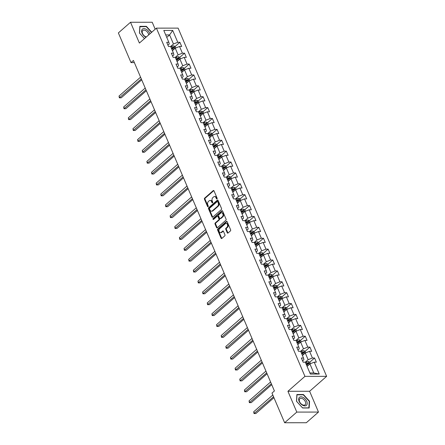 <?xml version="1.0" encoding="UTF-8"?>
<svg xmlns="http://www.w3.org/2000/svg" width="445" height="445" viewBox="0 0 445 445"><rect width="100%" height="100%" fill="white"/><g stroke="black" fill="none" stroke-linecap="round" stroke-linejoin="round"><path stroke-width="0.67" d="M216.982 198.921A0.562 0.389 -90 0 0 217.11 198.147L214.006 190.872A0.801 0.562 -90 0 0 213.238 190.605L204.644 198.136A0.801 0.562 -90 0 0 204.461 199.243L207.565 206.519A0.562 0.389 -90 0 0 208.232 205.935L207.832 204.995A2.57 1.791 -90 0 1 208.421 201.463L209.139 200.834A2.57 1.791 -90 0 1 210.073 200.456A2.57 1.791 -90 0 1 211.603 201.685L212.004 202.625A0.562 0.389 -90 0 0 212.671 202.041L212.271 201.101A2.57 1.791 -90 0 1 212.86 197.569L213.578 196.94A2.57 1.791 -90 0 1 214.512 196.562A2.57 1.791 -90 0 1 216.042 197.791L216.442 198.731A0.562 0.389 -90 0 0 216.982 198.921M227.25 232.763A0.801 0.562 -90 0 0 228.018 233.03L230.432 230.916A0.801 0.562 -90 0 0 230.616 229.809L227.167 221.727A0.801 0.562 -90 0 0 226.399 221.46L217.805 228.997A0.801 0.562 -90 0 0 217.622 230.098L221.07 238.186A0.801 0.562 -90 0 0 221.838 238.448L224.753 235.894A0.801 0.562 -90 0 0 224.936 234.793L223.462 231.333A0.801 0.562 -90 0 0 222.689 231.066L221.248 232.335A2.147 1.496 -90 0 1 220.464 232.652A2.147 1.496 -90 0 1 219.023 231.083A2.147 1.496 -90 0 1 219.685 228.669L225.342 223.707A2.147 1.496 -90 0 1 226.121 223.39A2.147 1.496 -90 0 1 227.562 224.959A2.147 1.496 -90 0 1 226.906 227.373L225.96 228.202A0.801 0.562 -90 0 0 225.776 229.303L227.25 232.763L227.834 232.763A0.801 0.562 -90 0 0 228.024 233.03M287.921 391.289L296.793 412.087L284.633 422.75L306.327 422.733L318.486 412.07L309.614 391.272L326.636 376.342L304.942 376.364L287.921 391.289L309.614 391.272M155.183 29.214L152.212 22.25L130.518 22.267L139.391 43.065L156.412 28.135L304.942 376.364M130.518 22.267L118.364 32.93L131.014 62.589L134.351 62.589M284.633 422.75L271.984 393.091L274.415 390.96L133.444 60.459L131.014 62.589M221.343 209.612A0.801 0.562 -90 0 0 221.532 208.51L218.083 200.422A0.801 0.562 -90 0 0 217.31 200.161L208.722 207.693A0.801 0.562 -90 0 0 208.533 208.8L211.981 216.882A0.801 0.562 -90 0 0 212.749 217.149L221.343 209.612M222.622 211.075L226.071 219.157A0.801 0.562 -90 0 1 225.888 220.264L217.293 227.801A0.801 0.562 -90 0 1 216.526 227.534L215.052 224.074A0.801 0.562 -90 0 1 215.235 222.967L218.718 219.913A0.801 0.562 -90 0 0 218.907 218.812L217.928 216.515A0.801 0.562 -90 0 0 217.154 216.248L213.528 219.43A0.562 0.389 -90 0 1 213.122 218.473L221.855 210.808A0.801 0.562 -90 0 1 222.622 211.075M326.636 376.342L178.106 28.118L156.412 28.135M314.559 357.997L312.418 357.997L309.559 351.3L311.7 351.294L309.915 347.106L307.773 347.111L304.92 340.408L307.056 340.408L305.27 336.22L303.134 336.225L300.275 329.522L302.416 329.522L300.631 325.334L298.489 325.339L295.63 318.637L297.772 318.637L295.986 314.448L293.845 314.448L290.986 307.751L293.127 307.751L291.341 303.562L289.2 303.562L286.346 296.865L288.482 296.865L286.697 292.676L284.555 292.676L281.702 285.979L283.838 285.974L282.052 281.791L279.916 281.791L277.057 275.093L279.199 275.088L277.413 270.905L275.271 270.905L272.412 264.208L274.554 264.202L272.768 260.019L270.627 260.019L267.768 253.316L269.909 253.316L268.124 249.128L265.982 249.133L263.129 242.43L265.264 242.43L263.479 238.242L261.343 238.247L258.484 231.545L260.625 231.545L258.84 227.356L256.698 227.362L253.839 220.659L255.981 220.659L254.195 216.47L252.054 216.47L249.194 209.773L251.336 209.773L249.55 205.584L247.409 205.584L244.555 198.887L246.691 198.887L244.906 194.699L242.764 194.699L239.911 188.001L242.047 187.996L240.261 183.813L238.125 183.813L235.266 177.116L237.408 177.11L235.622 172.927L233.48 172.927L230.621 166.23L232.763 166.224L230.977 162.036L228.836 162.041L225.977 155.338L228.118 155.338L226.333 151.15L224.191 151.155L221.337 144.453L223.473 144.453L221.688 140.264L219.552 140.27L216.693 133.567L218.834 133.567L217.049 129.378L214.907 129.378L212.048 122.681L214.19 122.681L212.404 118.492L210.263 118.492L207.403 111.795L209.545 111.795L207.759 107.607L205.618 107.607L202.759 100.909L204.9 100.909L203.115 96.721L200.973 96.721L198.12 90.023L200.256 90.018L198.47 85.835L196.334 85.835L193.475 79.138L195.616 79.132L193.831 74.949L191.689 74.949L188.83 68.252L190.972 68.246L189.186 64.058L187.045 64.063L184.186 57.361L186.327 57.361L184.542 53.172L182.4 53.178L179.546 46.475L181.682 46.475L179.897 42.286L177.761 42.292L172.699 30.427L163.788 30.432L168.844 42.297L166.708 42.297L168.494 46.486L170.63 46.486L173.489 53.183L171.347 53.183L173.133 57.372L175.274 57.372L178.134 64.069L175.992 64.069L177.778 68.257L179.919 68.257L182.778 74.955L180.637 74.96L182.422 79.143L184.564 79.143L187.417 85.841L185.281 85.846L187.067 90.029L189.203 90.029L192.062 96.726L189.92 96.732L191.712 100.92L193.848 100.915L196.707 107.618L194.565 107.618L196.351 111.806L198.492 111.801L201.351 118.504L199.21 118.504L200.995 122.692L203.137 122.687L205.996 129.389L203.855 129.389L205.64 133.578L207.782 133.578L210.635 140.275L208.499 140.275L210.285 144.464L212.421 144.464L215.28 151.161L213.138 151.161L214.924 155.349L217.065 155.349L219.925 162.047L217.783 162.047L219.569 166.235L221.71 166.235L224.569 172.933L222.428 172.938L224.213 177.121L226.355 177.121L229.208 183.818L227.072 183.824L228.858 188.007L230.994 188.007L233.853 194.704L231.712 194.71L233.503 198.898L235.639 198.893L238.498 205.596L236.356 205.596L238.142 209.784L240.283 209.779L243.142 216.481L241.001 216.481L242.786 220.67L244.928 220.664L247.787 227.367L245.646 227.367L247.431 231.556L249.573 231.556L252.426 238.253L250.29 238.253L252.076 242.442L254.212 242.442L257.071 249.139L254.929 249.139L256.715 253.327L258.857 253.327L261.716 260.025L259.574 260.03L261.36 264.213L263.501 264.213L266.36 270.91L264.219 270.916L266.004 275.099L268.146 275.099L270.999 281.796L268.863 281.802L270.649 285.985L272.791 285.985L275.644 292.688L273.503 292.688L275.294 296.876L277.43 296.871L280.289 303.573L278.147 303.573L279.933 307.762L282.074 307.756L284.934 314.459L282.792 314.459L284.578 318.648L286.719 318.648L289.578 325.345L287.437 325.345L289.222 329.534L291.364 329.534L294.217 336.231L292.081 336.231L293.867 340.419L296.003 340.419L298.862 347.117L296.72 347.117L298.506 351.305L300.648 351.305L303.507 358.003L301.365 358.008L303.151 362.191L305.292 362.191L310.354 374.056L319.265 374.045L314.203 362.185L316.345 362.18L314.559 357.997L309.759 362.208M302.433 355.494L305.27 353.007L308.129 359.705L305.292 362.191M302.583 360.867L303.907 359.71L303.507 358.003M308.129 359.705L312.418 357.997M305.27 353.007L309.559 351.3M297.794 344.608L300.625 342.116L303.484 348.819L300.648 351.305M297.944 349.981L299.262 348.819L298.862 347.117M303.484 348.819L307.773 347.111M300.625 342.116L304.92 340.408M293.149 333.717L295.986 331.23L298.84 337.933L296.003 340.419M293.3 339.096L294.618 337.933L294.217 336.231M298.84 337.933L303.134 336.225M295.986 331.23L300.275 329.522M288.505 322.831L291.341 320.344L294.195 327.047L291.364 329.534M288.655 328.204L289.973 327.047L289.578 325.345M294.195 327.047L298.489 325.339M291.341 320.344L295.63 318.637M283.86 311.945L286.697 309.459L289.556 316.156L286.719 318.648M284.01 317.318L285.334 316.161L284.934 314.459M289.556 316.156L293.845 314.448M286.697 309.459L290.986 307.751M279.215 301.059L282.052 298.573L284.911 305.27L282.074 307.756M279.371 306.433L280.689 305.276L280.289 303.573M284.911 305.27L289.2 303.562M282.052 298.573L286.346 296.865M274.576 290.173L277.407 287.687L280.267 294.384L277.43 296.871M274.726 295.547L276.045 294.39L275.644 292.688M280.267 294.384L284.555 292.676M277.407 287.687L281.702 285.979M269.931 279.288L272.768 276.801L275.622 283.498L272.791 285.985M270.082 284.661L271.4 283.504L270.999 281.796M275.622 283.498L279.916 281.791M272.768 276.801L277.057 275.093M265.287 268.402L268.124 265.915L270.983 272.613L268.146 275.099M265.437 273.775L266.761 272.618L266.36 270.91M270.983 272.613L275.271 270.905M268.124 265.915L272.412 264.208M260.642 257.516L263.479 255.03L266.338 261.727L263.501 264.213M260.792 262.889L262.116 261.732L261.716 260.025M266.338 261.727L270.627 260.019M263.479 255.03L267.768 253.316M255.997 246.63L258.834 244.138L261.693 250.841L258.857 253.327M256.153 252.004L257.471 250.841L257.071 249.139M261.693 250.841L265.982 249.133M258.834 244.138L263.129 242.43M251.358 235.739L254.19 233.252L257.049 239.955L254.212 242.442M251.508 241.112L252.827 239.955L252.426 238.253M257.049 239.955L261.343 238.247M254.19 233.252L258.484 231.545M246.714 224.853L249.55 222.367L252.404 229.069L249.573 231.556M246.864 230.226L248.182 229.069L247.787 227.367M252.404 229.069L256.698 227.362M249.55 222.367L253.839 220.659M242.069 213.967L244.906 211.481L247.765 218.178L244.928 220.67M242.219 219.34L243.543 218.184L243.142 216.481M247.765 218.178L252.054 216.47M244.906 211.481L249.194 209.773M237.424 203.081L240.261 200.595L243.12 207.292L240.283 209.779M237.58 208.455L238.898 207.298L238.498 205.596M243.12 207.292L247.409 205.584M240.261 200.595L244.555 198.887M232.785 192.196L235.616 189.709L238.476 196.406L235.639 198.893M232.935 197.569L234.254 196.412L233.853 194.704M238.476 196.406L242.764 194.699M235.616 189.709L239.911 188.001M228.14 181.31L230.977 178.823L233.831 185.52L230.999 188.007M228.291 186.683L229.609 185.526L229.208 183.818M233.831 185.52L238.125 183.813M230.977 178.823L235.266 177.116M223.496 170.424L226.333 167.937L229.192 174.635L226.355 177.121M223.646 175.797L224.97 174.64L224.569 172.933M229.192 174.635L233.48 172.927M226.333 167.937L230.621 166.23M218.851 159.538L221.688 157.052L224.547 163.749L221.71 166.235M219.001 164.911L220.325 163.754L219.925 162.047M224.547 163.749L228.836 162.041M221.688 157.052L225.977 155.338M214.206 148.647L217.043 146.16L219.902 152.863L217.065 155.349M214.362 154.026L215.68 152.863L215.28 151.161M219.902 152.863L224.191 151.155M217.043 146.16L221.337 144.453M209.567 137.761L212.398 135.274L215.258 141.977L212.421 144.464M209.717 143.134L211.036 141.977L210.635 140.275M215.258 141.977L219.552 140.27M212.398 135.274L216.693 133.567M204.922 126.875L207.759 124.389L210.613 131.091L207.782 133.578M205.073 132.248L206.391 131.091L205.996 129.389M210.613 131.091L214.907 129.378M207.759 124.389L212.048 122.681M200.278 115.989L203.115 113.503L205.974 120.2L203.137 122.692M200.428 121.363L201.752 120.206L201.351 118.504M205.974 120.2L210.263 118.492M203.115 113.503L207.403 111.795M195.633 105.103L198.47 102.617L201.329 109.314L198.492 111.801M195.789 110.477L197.107 109.32L196.707 107.618M201.329 109.314L205.618 107.607M198.47 102.617L202.759 100.909M190.994 94.218L193.825 91.731L196.684 98.428L193.848 100.915M191.144 99.591L192.463 98.434L192.062 96.726M196.684 98.428L200.973 96.721M193.825 91.731L198.12 90.023M186.349 83.332L189.186 80.845L192.04 87.543L189.208 90.029M186.499 88.705L187.818 87.548L187.417 85.841M192.04 87.543L196.334 85.835M189.186 80.845L193.475 79.138M181.705 72.446L184.542 69.96L187.395 76.657L184.564 79.143M181.855 77.819L183.179 76.662L182.778 74.955M187.395 76.657L191.689 74.949M184.542 69.96L188.83 68.252M177.06 61.56L179.897 59.068L182.756 65.771L179.919 68.257M177.21 66.934L178.534 65.771L178.134 64.069M182.756 65.771L187.045 64.063M179.897 59.068L184.186 57.361M172.415 50.669L175.252 48.182L178.111 54.885L175.274 57.372M172.571 56.048L173.889 54.885L173.489 53.183M178.111 54.885L182.4 53.178M175.252 48.182L179.546 46.475M166.764 37.413L169.595 34.927L173.467 43.999L170.63 46.486M167.926 45.156L169.245 43.999L168.844 42.297M173.467 43.999L177.761 42.292M165.701 34.927L169.595 34.927L172.699 30.427M296.793 412.087L318.486 412.07M309.887 372.966L313.781 372.966L309.915 363.893L307.078 366.38M313.781 372.966L319.265 374.045M309.915 363.893L314.203 362.185M171.726 49.045L173.517 47.888M175.096 46.497L179.897 42.286M176.37 59.93L178.156 58.773M179.741 57.383L184.542 53.172M181.009 70.816L182.8 69.659M184.386 68.269L189.186 64.058M186.716 81.185L187.445 80.545M189.03 79.16L193.831 74.949M191.361 92.071L192.09 91.431M193.67 90.046L198.47 85.835M196.006 102.956L196.735 102.317M198.314 100.932L203.115 96.721M200.651 113.842L201.374 113.202M202.959 111.817L207.759 107.607M204.227 125.251L206.018 124.094M207.604 122.703L212.404 118.492M208.872 136.137L210.663 134.98M212.243 133.589L217.049 129.378M213.517 147.022L215.308 145.865M216.887 144.475L221.688 140.264M218.161 157.908L219.947 156.751M221.532 155.361L226.333 151.15M222.8 168.794L224.591 167.637M226.177 166.246L230.977 162.036M227.445 179.68L229.236 178.523M230.821 177.138L235.622 172.927M232.09 190.571L233.881 189.409M235.461 188.024L240.261 183.813M237.797 200.934L238.526 200.294M240.105 198.909L244.906 194.699M241.374 212.343L243.165 211.18M244.75 209.795L249.55 205.584M246.018 223.229L247.809 222.072M249.395 220.681L254.195 216.47M250.663 234.115L252.454 232.958M254.034 231.567L258.84 227.356M255.308 245L257.099 243.843M258.679 242.453L263.479 238.242M259.952 255.886L261.738 254.729M263.323 253.339L268.124 249.128M264.591 266.772L266.383 265.615M267.968 264.224L272.768 260.019M270.299 277.14L271.027 276.501M272.613 275.116L277.413 270.905M273.881 288.549L275.672 287.387M277.252 286.002L282.052 281.791M278.526 299.435L280.317 298.272M281.896 296.887L286.697 292.676M283.165 310.321L284.956 309.164M286.541 307.773L291.341 303.562M287.809 321.207L289.6 320.05M291.186 318.659L295.986 314.448M293.516 331.57L294.245 330.935M295.825 329.545L300.631 325.334M298.161 342.455L298.89 341.821M300.47 340.431L305.27 336.22M302.806 353.341L303.529 352.707M305.114 351.316L309.915 347.106M307.451 364.233L308.174 363.593M151.745 32.229L146.377 26.338L139.841 26.344L139.446 33.08L144.48 38.598M309.164 407.993L309.559 401.257L303.418 394.526L296.887 394.531L296.492 401.268L302.633 407.998L309.164 407.993M146.038 26.633L146.377 26.338M303.084 394.821L303.418 394.526M309.247 401.529L309.559 401.257M217.071 198.815A0.562 0.389 -90 0 1 217.027 198.731L216.626 197.791A2.57 1.791 -90 0 0 215.096 196.562L214.512 196.562M210.073 200.456L210.657 200.456A2.57 1.791 -90 0 1 212.187 201.685L212.588 202.625A0.562 0.389 -90 0 0 212.632 202.709M213.238 190.605L213.822 190.605L205.228 198.136A0.801 0.562 -90 0 0 205.045 199.243L208.149 206.519A0.562 0.389 -90 0 0 208.193 206.602M217.9 200.161L209.306 207.693A0.801 0.562 -90 0 0 209.122 208.8L212.571 216.882A0.801 0.562 -90 0 0 212.755 217.143M217.733 201.763A0.562 0.389 -90 0 0 217.199 201.579L209.656 208.193A0.562 0.389 -90 0 0 209.523 208.966L209.945 209.957A2.57 1.791 -90 0 0 211.475 211.186A2.57 1.791 -90 0 0 212.41 210.813L217.566 206.291A2.57 1.791 -90 0 0 218.161 202.759L217.733 201.763L218.323 201.763A0.562 0.389 -90 0 0 217.989 201.496L217.399 201.496M211.475 211.186L212.065 211.186A2.57 1.791 -90 0 0 212.999 210.808L212.41 210.813M218.323 201.763L218.745 202.759A2.57 1.791 -90 0 1 218.15 206.291L212.999 210.808M217.449 216.131L218.033 216.131A0.801 0.562 -90 0 1 218.512 216.515L219.491 218.807A0.801 0.562 -90 0 1 219.307 219.913L215.819 222.967A0.801 0.562 -90 0 0 215.636 224.074L217.11 227.534A0.801 0.562 -90 0 0 217.299 227.796M221.855 210.808L222.439 210.808L213.706 218.473A0.562 0.389 -90 0 0 213.628 219.34M222.339 216.743A2.147 1.496 -90 0 0 222.995 214.329A2.147 1.496 -90 0 0 221.554 212.76A2.147 1.496 -90 0 0 220.77 213.077L218.779 214.824A0.801 0.562 -90 0 0 218.595 215.931L219.574 218.222A0.801 0.562 -90 0 0 220.342 218.489L222.339 216.743L222.923 216.743A2.147 1.496 -90 0 0 223.579 214.329A2.147 1.496 -90 0 0 222.138 212.76L221.554 212.76M220.053 218.606L220.637 218.606A0.801 0.562 -90 0 0 220.931 218.489L220.342 218.489M222.923 216.743L220.931 218.489M226.121 223.39L226.705 223.39A2.147 1.496 -90 0 1 228.146 224.959A2.147 1.496 -90 0 1 227.49 227.373L226.544 228.202A0.801 0.562 -90 0 0 226.36 229.303L227.834 232.763M220.464 232.652L221.054 232.646A2.147 1.496 -90 0 0 221.833 232.335L221.248 232.335M222.689 231.066L223.273 231.066L221.833 232.335M226.399 221.46L226.983 221.46L218.395 228.997A0.801 0.562 -90 0 0 218.206 230.098L221.655 238.181A0.801 0.562 -90 0 0 221.838 238.448M175.797 47.965L175.191 46.541L173.722 45.846A2.169 0.812 156.9 0 0 171.87 46.358L170.802 46.881M174.323 47.982L174.145 48.06A2.169 0.812 -23.1 0 0 172.793 48.522L173.361 49.846L172.287 50.368M140.576 77.169L119.026 96.064L119.772 97.811L121.235 97.811L141.716 79.85M174.145 48.06L173.789 47.226A2.169 0.812 156.9 0 0 172.438 47.682L171.369 48.205M171.525 48.577L172.727 47.988A1.101 0.412 -23.1 0 1 173.088 47.837L173.789 47.226M121.235 97.811L119.355 97.844L141.315 78.915M119.355 97.844L119.026 96.064M149.937 33.814A5.318 3.254 48.7 0 0 146.116 29.231A5.318 3.254 48.7 0 0 141.616 30.894A5.318 3.254 48.7 0 0 145.654 37.091A5.318 3.254 48.7 0 0 146.005 37.263M148.669 34.927A4.027 2.464 48.7 0 0 145.615 30.577A4.027 2.464 48.7 0 0 142.789 30.521A4.027 2.464 48.7 0 0 142.534 33.497A4.027 2.464 48.7 0 0 145.265 36.523A4.027 2.464 48.7 0 0 146.383 36.935M139.819 26.739L146.266 26.633L151.534 32.413M144.497 38.587L139.552 33.164L139.936 26.639M306.739 401.346A5.318 3.254 48.7 0 0 300.992 396.812A5.318 3.254 48.7 0 0 299.118 401.351A5.318 3.254 48.7 0 0 304.864 405.885A5.318 3.254 48.7 0 0 306.739 401.346M305.37 401.735A4.027 2.464 48.7 0 0 299.83 398.709A4.027 2.464 48.7 0 0 299.602 401.735A4.027 2.464 48.7 0 0 305.136 404.761A4.027 2.464 48.7 0 0 305.37 401.735M302.544 407.876L296.598 401.351L296.982 394.826L303.312 394.821L309.258 401.34L308.875 407.87L302.533 407.887M180.442 58.851L179.836 57.427L178.367 56.732A2.169 0.812 156.9 0 0 176.515 57.244L175.447 57.767M178.968 58.868L178.79 58.951A2.169 0.812 -23.1 0 0 177.438 59.407L178 60.731L176.932 61.254M145.215 88.054L123.671 106.95L124.416 108.697L125.879 108.697L146.361 90.736M178.79 58.951L178.434 58.111A2.169 0.812 156.9 0 0 177.077 58.568L176.009 59.096M176.17 59.463L177.371 58.874A1.101 0.412 -23.1 0 1 177.733 58.723L178.434 58.111M125.879 108.697L123.999 108.73L145.96 89.801M123.999 108.73L123.671 106.95M185.087 69.737L184.48 68.313L183.006 67.618A2.169 0.812 156.9 0 0 181.16 68.13L180.086 68.652M183.613 69.754L183.429 69.837A2.169 0.812 -23.1 0 0 182.077 70.293L182.645 71.617L181.577 72.146M149.859 98.946L128.316 117.842L129.056 119.583L130.524 119.583L151.005 101.621M183.429 69.837L183.073 68.997A2.169 0.812 156.9 0 0 181.721 69.459L180.653 69.982M180.809 70.349L182.011 69.759A1.101 0.412 -23.1 0 1 182.372 69.609L183.073 68.997M130.524 119.583L128.644 119.616L150.605 100.687M128.644 119.616L128.316 117.842M189.731 80.628L189.125 79.204L187.651 78.504A2.169 0.812 156.9 0 0 185.799 79.015L184.731 79.538M187.289 82.509L186.221 83.031M154.504 109.832L132.955 128.727L133.7 130.468L135.169 130.468L155.644 112.507M185.654 81.702L186.722 81.179A2.169 0.812 -23.1 0 1 188.074 80.723L187.718 79.883A2.169 0.812 156.9 0 0 186.366 80.345L185.298 80.868M185.454 81.235L186.655 80.645A1.101 0.412 -23.1 0 1 187.017 80.501L187.718 79.883M135.169 130.468L133.289 130.502L155.249 111.573M133.289 130.502L132.955 128.727M194.376 91.514L193.764 90.09L192.296 89.389A2.169 0.812 156.9 0 0 190.443 89.901L189.375 90.43M190.299 92.588L191.367 92.065L191.934 93.394L190.866 93.917M159.149 120.717L137.6 139.613L138.345 141.354L139.813 141.354L160.289 123.393M191.367 92.065A2.169 0.812 -23.1 0 1 192.718 91.609L192.362 90.769A2.169 0.812 156.9 0 0 191.011 91.231L189.943 91.753M190.098 92.121L191.3 91.531A1.101 0.412 -23.1 0 1 191.662 91.386L192.362 90.769M139.813 141.354L137.928 141.388L159.888 122.458M137.928 141.388L137.6 139.613M199.015 102.4L198.409 100.976L196.94 100.281A2.169 0.812 156.9 0 0 195.088 100.787L194.02 101.315M194.943 103.479L196.011 102.951L196.573 104.28L195.505 104.803M163.788 131.603L142.244 150.499L142.99 152.246L144.453 152.24L164.934 134.284M196.011 102.951A2.169 0.812 -23.1 0 1 197.363 102.495L197.007 101.655A2.169 0.812 156.9 0 0 195.655 102.116L194.582 102.639M194.743 103.006L195.945 102.417A1.101 0.412 -23.1 0 1 196.306 102.272L197.007 101.655M144.453 152.24L142.572 152.273L164.533 133.35M142.572 152.273L142.244 150.499M203.66 113.286L203.054 111.862L201.585 111.167A2.169 0.812 156.9 0 0 199.733 111.678L198.665 112.201M199.583 114.365L200.656 113.842L201.218 115.166L200.15 115.689M168.433 142.489L146.889 161.385L147.634 163.131L149.097 163.126L169.578 145.17M200.656 113.842A2.169 0.812 -23.1 0 1 202.008 113.38L201.646 112.546A2.169 0.812 156.9 0 0 200.294 113.002L199.227 113.525M199.382 113.892L200.589 113.308A1.101 0.412 -23.1 0 1 200.951 113.158L201.646 112.546M149.097 163.126L147.217 163.159L169.178 144.236M147.217 163.159L146.889 161.385M208.305 124.172L207.698 122.748L206.224 122.052A2.169 0.812 156.9 0 0 204.372 122.564L203.304 123.087M206.83 124.188L206.647 124.266A2.169 0.812 -23.1 0 0 205.295 124.728L205.863 126.052L204.795 126.575M173.077 153.375L151.534 172.271L152.273 174.017L153.742 174.017L174.218 156.056M206.647 124.266L206.291 123.432A2.169 0.812 156.9 0 0 204.939 123.888L203.871 124.411M204.027 124.784L205.228 124.194A1.101 0.412 -23.1 0 1 205.59 124.044L206.291 123.432M153.742 174.017L151.862 174.045L173.823 155.121M151.862 174.045L151.534 172.271M212.949 135.058L212.337 133.633L210.869 132.938A2.169 0.812 156.9 0 0 209.017 133.45L207.948 133.973M211.475 135.074L211.292 135.152A2.169 0.812 -23.1 0 0 209.94 135.614L210.507 136.938L209.439 137.46M177.722 164.261L156.173 183.156L156.918 184.903L158.387 184.903L178.862 166.942M211.292 135.152L210.936 134.318A2.169 0.812 156.9 0 0 209.584 134.774L208.516 135.297M208.672 135.669L209.873 135.08A1.101 0.412 -23.1 0 1 210.235 134.93L210.936 134.318M158.387 184.903L156.501 184.931L178.467 166.007M156.501 184.931L156.173 183.156M217.588 145.943L216.982 144.519L215.513 143.824A2.169 0.812 156.9 0 0 213.661 144.336L212.593 144.859M216.114 145.96L215.936 146.038A2.169 0.812 -23.1 0 0 214.585 146.5L215.152 147.823L214.078 148.346M182.367 175.146L160.817 194.042L161.563 195.789L163.026 195.789L183.507 177.828M215.936 146.038L215.58 145.204A2.169 0.812 156.9 0 0 214.229 145.66L213.161 146.183M213.316 146.555L214.518 145.966A1.101 0.412 -23.1 0 1 214.879 145.815L215.58 145.204M163.026 195.789L161.146 195.822L183.106 176.893M161.146 195.822L160.817 194.042M222.233 156.829L221.627 155.405L220.158 154.71A2.169 0.812 156.9 0 0 218.306 155.222L217.238 155.744M220.759 156.846L220.581 156.929A2.169 0.812 -23.1 0 0 219.229 157.385L219.791 158.709L218.723 159.238M187.006 186.032L165.462 204.934L166.208 206.675L167.67 206.675L188.152 188.713M220.581 156.929L220.225 156.089A2.169 0.812 156.9 0 0 218.873 156.545L217.8 157.074M217.961 157.441L219.163 156.851A1.101 0.412 -23.1 0 1 219.524 156.701L220.225 156.089M167.67 206.675L165.79 206.708L187.751 187.779M165.79 206.708L165.462 204.934M226.878 167.72L226.271 166.297L224.797 165.596A2.169 0.812 156.9 0 0 222.951 166.107L221.877 166.63M225.404 167.732L225.226 167.815A2.169 0.812 -23.1 0 0 223.874 168.271L224.436 169.595L223.368 170.124M191.65 196.924L170.107 215.819L170.852 217.561L172.315 217.561L192.796 199.599M225.226 167.815L224.864 166.975A2.169 0.812 156.9 0 0 223.512 167.437L222.444 167.96M222.6 168.327L223.807 167.737A1.101 0.412 -23.1 0 1 224.169 167.587L224.864 166.975M172.315 217.561L170.435 217.594L192.396 198.665M170.435 217.594L170.107 215.819M231.522 178.606L230.916 177.182L229.442 176.481A2.169 0.812 156.9 0 0 227.59 176.993L226.522 177.516M230.048 178.617L229.865 178.701A2.169 0.812 -23.1 0 0 228.513 179.157L229.08 180.486L228.012 181.009M196.295 207.809L174.752 226.705L175.491 228.446L176.96 228.446L197.435 210.485M229.865 178.701L229.509 177.861A2.169 0.812 156.9 0 0 228.157 178.323L227.089 178.845M227.245 179.213L228.446 178.623A1.101 0.412 -23.1 0 1 228.808 178.478L229.509 177.861M176.96 228.446L175.08 228.48L197.04 209.551M175.08 228.48L174.752 226.705M236.167 189.492L235.555 188.068L234.087 187.373A2.169 0.812 156.9 0 0 232.234 187.879L231.166 188.407M233.72 191.372L232.657 191.895M200.94 218.695L179.391 237.591L180.136 239.332L181.605 239.332L202.08 221.376M233.725 191.372L233.158 190.043A2.169 0.812 -23.1 0 1 234.509 189.587L234.153 188.747A2.169 0.812 156.9 0 0 232.802 189.208L231.734 189.731M231.889 190.098L233.091 189.509A1.101 0.412 -23.1 0 1 233.453 189.364L234.153 188.747M181.605 239.332L179.719 239.365L201.68 220.436M179.719 239.365L179.391 237.591M240.806 200.378L240.2 198.954L238.731 198.259A2.169 0.812 156.9 0 0 236.879 198.77L235.811 199.293M236.734 201.457L237.802 200.929L238.364 202.258L237.296 202.781M205.579 229.581L184.035 248.477L184.781 250.224L186.244 250.218L206.725 232.262M237.802 200.929A2.169 0.812 -23.1 0 1 239.154 200.472L238.798 199.638A2.169 0.812 156.9 0 0 237.446 200.094L236.373 200.617M236.534 200.984L237.736 200.395A1.101 0.412 -23.1 0 1 238.097 200.25L238.798 199.638M186.244 250.218L184.364 250.251L206.324 231.328M184.364 250.251L184.035 248.477M245.451 211.264L244.845 209.84L243.376 209.144A2.169 0.812 156.9 0 0 241.524 209.656L240.456 210.179M243.977 211.28L243.799 211.358A2.169 0.812 -23.1 0 0 242.447 211.82L243.009 213.144L241.941 213.667M210.224 240.467L188.68 259.363L189.425 261.109L190.888 261.109L211.369 243.148M243.799 211.358L243.437 210.524A2.169 0.812 156.9 0 0 242.086 210.98L241.018 211.503M241.179 211.876L242.38 211.286A1.101 0.412 -23.1 0 1 242.742 211.136L243.437 210.524M190.888 261.109L189.008 261.137L210.969 242.214M189.008 261.137L188.68 259.363M250.096 222.15L249.489 220.726L248.015 220.03A2.169 0.812 156.9 0 0 246.168 220.542L245.095 221.065M248.621 222.166L248.438 222.244A2.169 0.812 -23.1 0 0 247.086 222.706L247.654 224.03L246.586 224.553M214.868 251.353L193.325 270.248L194.065 271.995L195.533 271.995L216.009 254.034M248.438 222.244L248.082 221.41A2.169 0.812 156.9 0 0 246.73 221.866L245.662 222.389M245.818 222.761L247.019 222.172A1.101 0.412 -23.1 0 1 247.381 222.022L248.082 221.41M195.533 271.995L193.653 272.023L215.614 253.099M193.653 272.023L193.325 270.248M254.74 233.035L254.134 231.611L252.66 230.916A2.169 0.812 156.9 0 0 250.808 231.428L249.74 231.951M253.266 233.052L253.083 233.13A2.169 0.812 -23.1 0 0 251.731 233.592L252.298 234.916L251.23 235.438M219.513 262.238L197.964 281.134L198.709 282.881L200.178 282.881L220.653 264.92M253.083 233.13L252.727 232.296A2.169 0.812 156.9 0 0 251.375 232.752L250.307 233.275M250.463 233.647L251.664 233.058A1.101 0.412 -23.1 0 1 252.026 232.907L252.727 232.296M200.178 282.881L198.292 282.909L220.258 263.985M198.292 282.909L197.964 281.134M259.379 243.921L258.773 242.497L257.305 241.802A2.169 0.812 156.9 0 0 255.452 242.314L254.384 242.837M257.905 243.938L257.727 244.021A2.169 0.812 -23.1 0 0 256.376 244.477L256.943 245.801L255.869 246.324M224.158 273.124L202.609 292.02L203.354 293.767L204.822 293.767L225.298 275.805M257.727 244.021L257.371 243.181A2.169 0.812 156.9 0 0 256.02 243.638L254.952 244.166M255.107 244.533L256.309 243.943A1.101 0.412 -23.1 0 1 256.67 243.793L257.371 243.181M204.822 293.767L202.937 293.8L224.897 274.871M202.937 293.8L202.609 292.02M264.024 254.807L263.418 253.383L261.949 252.688A2.169 0.812 156.9 0 0 260.097 253.199L259.029 253.722M262.55 254.824L262.372 254.907A2.169 0.812 -23.1 0 0 261.02 255.363L261.582 256.687L260.514 257.216M228.797 284.016L207.253 302.911L207.999 304.653L209.462 304.653L229.943 286.691M262.372 254.907L262.016 254.067A2.169 0.812 156.9 0 0 260.664 254.523L259.591 255.052M259.752 255.419L260.954 254.829A1.101 0.412 -23.1 0 1 261.315 254.679L262.016 254.067M209.462 304.653L207.581 304.686L229.542 285.757M207.581 304.686L207.253 302.911M268.669 265.698L268.062 264.274L266.588 263.574A2.169 0.812 156.9 0 0 264.742 264.085L263.668 264.608M267.195 265.709L267.017 265.793A2.169 0.812 -23.1 0 0 265.665 266.249L266.227 267.573L265.159 268.101M233.441 294.901L211.898 313.797L212.643 315.538L214.106 315.538L234.587 297.577M267.017 265.793L266.655 264.953A2.169 0.812 156.9 0 0 265.303 265.415L264.235 265.938M264.391 266.305L265.598 265.715A1.101 0.412 -23.1 0 1 265.96 265.57L266.655 264.953M214.106 315.538L212.226 315.572L234.187 296.643M212.226 315.572L211.898 313.797M273.313 276.584L272.707 275.16L271.233 274.459A2.169 0.812 156.9 0 0 269.381 274.971L268.313 275.5M269.236 277.658L270.304 277.135L270.872 278.464L269.804 278.987M238.086 305.787L216.543 324.683L217.282 326.424L218.751 326.424L239.226 308.463M270.304 277.135A2.169 0.812 -23.1 0 1 271.656 276.679L271.3 275.839A2.169 0.812 156.9 0 0 269.948 276.3L268.88 276.823M269.036 277.19L270.237 276.601A1.101 0.412 -23.1 0 1 270.599 276.456L271.3 275.839M218.751 326.424L216.871 326.458L238.832 307.528M216.871 326.458L216.543 324.683M277.958 287.47L277.346 286.046L275.878 285.351A2.169 0.812 156.9 0 0 274.025 285.857L272.957 286.385M276.484 287.481L276.3 287.565A2.169 0.812 -23.1 0 0 274.949 288.021L275.516 289.35L274.448 289.873M242.731 316.673L221.182 335.569L221.927 337.316L223.396 337.31L243.871 319.354M276.3 287.565L275.945 286.725A2.169 0.812 156.9 0 0 274.593 287.186L273.525 287.709M273.681 288.076L274.882 287.487A1.101 0.412 -23.1 0 1 275.244 287.342L275.945 286.725M223.396 337.31L221.51 337.343L243.471 318.42M221.51 337.343L221.182 335.569M282.597 298.356L281.991 296.932L280.522 296.236A2.169 0.812 156.9 0 0 278.67 296.748L277.602 297.271M281.123 298.373L280.945 298.45A2.169 0.812 -23.1 0 0 279.594 298.906L280.161 300.236L279.087 300.759M247.37 327.559L225.826 346.455L226.572 348.201L228.035 348.196L248.516 330.24M280.945 298.45L280.589 297.616A2.169 0.812 156.9 0 0 279.238 298.072L278.164 298.595M278.325 298.962L279.527 298.378A1.101 0.412 -23.1 0 1 279.888 298.228L280.589 297.616M228.035 348.196L226.155 348.229L248.115 329.306M226.155 348.229L225.826 346.455M287.242 309.242L286.636 307.818L285.167 307.122A2.169 0.812 156.9 0 0 283.315 307.634L282.247 308.157M285.768 309.258L285.59 309.336A2.169 0.812 -23.1 0 0 284.238 309.798L284.8 311.122L283.732 311.645M252.015 338.445L230.471 357.341L231.216 359.087L232.679 359.087L253.161 341.126M285.59 309.336L285.228 308.502A2.169 0.812 156.9 0 0 283.877 308.958L282.809 309.481M282.97 309.853L284.171 309.264A1.101 0.412 -23.1 0 1 284.533 309.114L285.228 308.502M232.679 359.087L230.799 359.115L252.76 340.191M230.799 359.115L230.471 357.341M291.887 320.127L291.28 318.703L289.806 318.008A2.169 0.812 156.9 0 0 287.959 318.52L286.886 319.043M290.413 320.144L290.229 320.222A2.169 0.812 -23.1 0 0 288.877 320.684L289.445 322.008L288.377 322.53M256.659 349.331L235.116 368.226L235.856 369.973L237.324 369.973L257.8 352.012M290.229 320.222L289.873 319.388A2.169 0.812 156.9 0 0 288.521 319.844L287.453 320.367M287.609 320.739L288.811 320.15A1.101 0.412 -23.1 0 1 289.172 320L289.873 319.388M237.324 369.973L235.444 370.001L257.405 351.077M235.444 370.001L235.116 368.226M296.531 331.013L295.925 329.589L294.451 328.894A2.169 0.812 156.9 0 0 292.599 329.406L291.531 329.929M292.454 332.092L293.522 331.57L294.089 332.893L293.021 333.416M261.304 360.216L239.755 379.112L240.5 380.859L241.969 380.859L262.444 362.897M293.522 331.57A2.169 0.812 -23.1 0 1 294.874 331.108L294.518 330.273A2.169 0.812 156.9 0 0 293.166 330.73L292.098 331.252M292.254 331.625L293.455 331.036A1.101 0.412 -23.1 0 1 293.817 330.885L294.518 330.273M241.969 380.859L240.083 380.892L262.049 361.963M240.083 380.892L239.755 379.112M301.176 341.899L300.564 340.475L299.096 339.78A2.169 0.812 156.9 0 0 297.243 340.291L296.175 340.814M297.099 342.978L298.167 342.455L298.734 343.779L297.661 344.302M265.949 371.102L244.4 389.998L245.145 391.745L246.613 391.745L267.089 373.783M298.167 342.455A2.169 0.812 -23.1 0 1 299.518 341.999L299.162 341.159A2.169 0.812 156.9 0 0 297.811 341.615L296.743 342.144M296.898 342.511L298.1 341.921A1.101 0.412 -23.1 0 1 298.462 341.771L299.162 341.159M246.613 391.745L244.728 391.778L266.689 372.849M244.728 391.778L244.4 389.998M305.815 352.785L305.209 351.361L303.74 350.666A2.169 0.812 156.9 0 0 301.888 351.177L300.82 351.7M301.743 353.864L302.811 353.341L303.373 354.665L302.305 355.193M270.588 381.994L249.044 400.889L249.79 402.63L251.253 402.63L271.734 384.669M302.811 353.341A2.169 0.812 -23.1 0 1 304.163 352.885L303.807 352.045A2.169 0.812 156.9 0 0 302.455 352.501L301.382 353.03M301.543 353.397L302.745 352.807A1.101 0.412 -23.1 0 1 303.106 352.657L303.807 352.045M251.253 402.63L249.372 402.664L271.333 383.735M249.372 402.664L249.044 400.889M310.46 363.676L309.853 362.252L308.385 361.551A2.169 0.812 156.9 0 0 306.533 362.063L305.459 362.586M308.018 365.556L306.95 366.079M272.802 395.01L253.689 411.775L254.434 413.516L255.897 413.516L273.942 397.691M306.382 364.75L307.456 364.227A2.169 0.812 -23.1 0 1 308.808 363.771L308.446 362.931A2.169 0.812 156.9 0 0 307.095 363.393L306.026 363.915M306.182 364.283L307.389 363.693A1.101 0.412 -23.1 0 1 307.751 363.548L308.446 362.931M255.897 413.516L254.017 413.55L273.547 396.756M254.017 413.55L253.689 411.775M216.626 197.791L216.042 197.791M212.588 202.625L212.004 202.625M212.187 201.685L211.603 201.685M208.149 206.519L207.565 206.519M205.045 199.243L204.461 199.243M205.228 198.136L204.644 198.136M217.027 198.731L216.442 198.731M212.571 216.882L211.981 216.882M209.122 208.8L208.533 208.8M209.306 207.693L208.722 207.693M217.894 200.155L217.31 200.161M218.15 206.291L217.566 206.291M218.745 202.759L218.161 202.759M217.11 227.534L216.526 227.534M215.636 224.074L215.052 224.074M215.819 222.967L215.235 222.967M219.307 219.913L218.718 219.913M219.491 218.807L218.907 218.812M218.512 216.515L217.928 216.515M213.706 218.473L213.122 218.473M226.36 229.303L225.776 229.303M226.544 228.202L225.96 228.202M227.49 227.373L226.906 227.373M221.655 238.181L221.07 238.186M218.206 230.098L217.622 230.098M218.395 228.997L217.805 228.997M174.885 48.505L173.761 45.863M172.438 47.682L171.87 46.358M179.53 59.391L178.401 56.749M177.077 58.568L176.515 57.244M184.174 70.277L183.045 67.634M181.721 69.459L181.16 68.13M188.819 81.168L187.69 78.52M186.366 80.345L185.799 79.015M187.289 82.503L186.722 81.179M193.458 92.054L192.335 89.412M191.011 91.231L190.443 89.901M198.103 102.94L196.974 100.297M195.655 102.116L195.088 100.787M202.748 113.825L201.618 111.183M200.294 113.002L199.733 111.678M207.392 124.711L206.263 122.069M204.939 123.888L204.372 122.564M212.031 135.597L210.908 132.955M209.584 134.774L209.017 133.45M216.676 146.483L215.552 143.841M214.229 145.66L213.661 144.336M221.321 157.369L220.192 154.727M218.873 156.545L218.306 155.222M225.965 168.26L224.836 165.612M223.512 167.437L222.951 166.107M230.61 179.146L229.481 176.498M228.157 178.323L227.59 176.993M235.249 190.032L234.126 187.389M232.802 189.208L232.234 187.879M239.894 200.917L238.765 198.275M237.446 200.094L236.879 198.77M244.539 211.803L243.409 209.161M242.086 210.98L241.524 209.656M249.183 222.689L248.054 220.047M246.73 221.866L246.168 220.542M253.822 233.575L252.699 230.933M251.375 232.752L250.808 231.428M258.467 244.461L257.344 241.819M256.02 243.638L255.452 242.314M263.112 255.347L261.983 252.704M260.664 254.523L260.097 253.199M267.757 266.238L266.627 263.59M265.303 265.415L264.742 264.085M272.401 277.124L271.272 274.482M269.948 276.3L269.381 274.971M277.04 288.01L275.917 285.367M274.593 287.186L274.025 285.857M281.685 298.895L280.556 296.253M279.238 298.072L278.67 296.748M286.33 309.781L285.201 307.139M283.877 308.958L283.315 307.634M290.974 320.667L289.845 318.025M288.521 319.844L287.959 318.52M295.614 331.553L294.49 328.911M293.166 330.73L292.599 329.406M300.258 342.439L299.135 339.796M297.811 341.615L297.243 340.291M304.903 353.324L303.774 350.682M302.455 352.501L301.888 351.177M309.548 364.216L308.418 361.568M307.095 363.393L306.533 362.063M308.018 365.551L307.456 364.227"/></g></svg>

